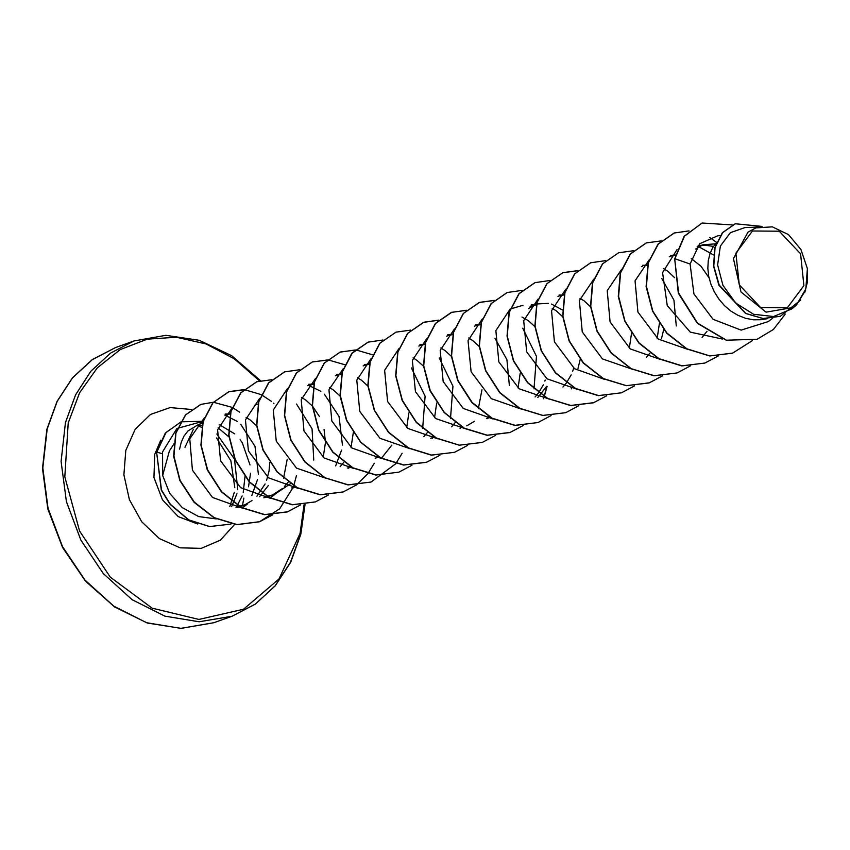 <?xml version="1.0" encoding="UTF-8"?>
<svg xmlns="http://www.w3.org/2000/svg" width="850" height="850" viewBox="0 0 850 850"><rect width="100%" height="100%" fill="white"/><g stroke="black" fill="none" stroke-linecap="round" stroke-linejoin="round"><path stroke-width="1.27" d="M735.93 253.151L752.505 230.934L779.291 231.221L800.583 253.852L803.909 285.568L787.334 307.785L760.548 307.498L739.266 284.867L735.93 253.151M203.044 421.983L201.238 421.77L176.928 428.517L162.552 451.881L162.637 475.501L169.405 451.042L173.984 443.7M203.023 421.313L181.124 421.781L166.069 432.384L156.836 452.072L162.137 453.698M240.125 439.779L242.197 442.606L250.028 464.929M250.495 473.291L248.551 486.837M243.217 492.618L245.066 476.457M229.16 437.081L218.099 427.858M234.791 433.957L219.151 424.554M202.672 423.417L200.951 423.81M202.768 423.034L198.347 424.607L187.924 430.993L184.046 436.071L181.22 442.212L179.552 449.193M805.619 290.328L796.365 305.097L793.719 307.349L766.116 312.205L741.041 292.017L733.433 258.644L747.989 232.156L755.894 227.864L772.31 226.865L788.46 234.643L800.955 249.528L807.383 268.579L807.5 281.626L804.833 292.315M767.125 318.707L761.313 319.749L753.493 319.781L745.662 318.293L738.066 315.35L730.926 311.068L724.455 305.596L718.856 299.136L714.287 291.911L710.876 284.176L708.709 276.218L707.827 268.313L708.252 260.727L709.92 253.746L712.746 247.605L716.465 242.686M695.576 248.997L702.886 244.758L715.424 243.844M697.064 246.851L702.876 244.758M700.442 245.788L704.958 245.204L713.522 246.383M669.247 256.764L675.049 254.671M672.616 255.712L675.399 255.244M691.305 258.655L700.952 266.146L709.028 277.759M641.41 266.688L642.239 266.369M644.789 265.625L647.785 265.136M663.478 268.579L667.622 271.192L674.634 277.737M663.733 329.311L661.502 338.629M659.334 323.648L657.188 338.289M631.508 333.136L629.361 348.213M557.94 296.438L563.752 294.355M561.308 295.386L564.092 294.918M580.008 298.339L584.141 300.953L590.527 306.776M528.615 308.507L535.925 304.279M536.679 304.024L548.463 303.365M551.586 304.141L562.371 309.91M580.21 359.38L578.021 368.379M530.102 306.361L535.925 304.268M533.481 305.309L536.265 304.842M552.171 308.252L556.314 310.877L562.7 316.699M573.707 368.05L572.666 371.227M521.974 317.018L528.487 320.79L534.873 326.612M474.449 326.209L480.271 324.116M477.828 325.146L480.611 324.679M520.2 373.246L518.054 387.897M446.632 336.122L452.444 334.029M450.001 335.059L452.784 334.592M468.701 338.013L472.834 340.627L479.219 346.449M418.806 346.035L424.618 343.953M422.174 344.983L424.957 344.516M440.863 347.926L445.007 350.551L451.392 356.373M413.047 357.85L417.18 360.464L423.566 366.286M436.719 403.006L434.573 417.647M363.152 365.882L368.964 363.789M366.52 364.82L369.314 364.353M408.892 412.919L406.746 427.571M335.325 375.796L341.137 373.713M338.693 374.744L341.7 374.255M357.393 377.687L361.537 380.311L367.912 386.134M307.498 385.719L313.31 383.626M310.866 384.657L313.873 384.168M329.566 387.611L333.71 390.224L340.361 396.355M353.249 432.767L351.092 447.408M301.739 397.534L305.883 400.148L312.258 405.971M312.534 406.279L319.451 416.627M324.009 429.409L325.422 442.255M325.422 442.68L323.266 457.321M255.223 404.494L258.007 404.037M227.396 414.418L230.393 413.929M246.086 417.371L250.229 419.985L256.604 425.808M269.769 462.517L269.004 471.112L266.571 480.346M706.998 331.256L702.089 337.493M649.921 353.164L646.436 357.329M571.157 374.892L566.567 382.755M566.44 382.925L562.966 387.079M546.667 386.283L537.795 397.492M545.211 380.078L544.839 381.151M543.331 384.806L538.741 392.679M538.613 392.838L535.128 397.003M490.322 417.488L486.434 418.444M474.683 421.143L466.714 425.85M455.26 422.429L451.658 426.764M434.924 437.251L430.78 438.292M427.316 432.522L423.821 436.688M379.026 457.162L375.126 458.129M351.199 467.086L347.321 468.042M343.836 462.272L340.117 466.682M295.545 486.922L291.667 487.879M290.413 483.714L274.422 494.498L267.166 496.304M288.182 482.12L284.453 486.529M282.37 488.538L271.904 495.295M274.422 494.498L267.962 496.761M267.718 496.846L263.819 497.803M268.398 485.478L259.526 496.687M240.136 506.685L246.596 504.411L239.328 506.228M265.072 484.001L256.87 496.198M252.078 500.501L244.12 505.197M239.891 506.759L236.013 507.716M758.391 227.099L744.94 227.545L730.32 232.688L720.418 246.032L717.602 264.849L722.872 285.292L735.633 303.036L753.631 314.319L773.574 316.487L791.626 308.943L793.719 307.36M747.989 232.156L755.894 227.864M184.981 447.259L193.386 429.293M756.861 339.299L726.495 340.181L697.595 323.202L678.576 293.048L674.656 258.814L678.343 293.133L697.361 323.287L726.261 340.266L756.978 339.256M735.25 223.762L722.426 232.698L714.818 247.658L713.575 266.156L718.93 285.196L745.535 313.491L762.981 318.559L780.13 316.349M757.095 339.214L773.383 329.492L785.273 314.107M762.014 226.408L735.367 223.72L722.659 232.613L715.052 247.573L713.809 266.071L719.164 285.111L745.769 313.416L763.204 318.484L780.247 316.306L800.679 300.061M732.424 224.931L702.068 223.051L684.42 236.173L674.889 258.74L690.136 264.031L693.961 293.898L713.086 319.292L741.083 330.076L768.145 321.661L772.629 318.251M162.637 475.501L169.702 493.361L182.367 507.663L198.741 516.577L216.325 518.893M251.791 495.582L257.582 479.485M258.368 474.3L255.011 446.388L240.784 424.362M237.214 421.409L225.452 415.491M204.383 417.764L189.773 438.866L192.451 470.114L212.479 497.409L242.611 508.226M283.581 478.114L287.151 459.276M231.848 408.276L217.632 429.76L220.554 460.849L240.624 487.73L270.438 498.302M313.756 460.02L312.078 428.878L296.544 404.09M259.686 398.353L245.459 419.858L248.37 450.925L268.473 477.828L298.265 488.389M335.676 465.928L341.583 450.096M342.401 445.039L339.086 416.532L324.371 394.166M320.822 391.319L309.124 385.624M287.502 388.45L273.264 410.008L276.271 441.192L296.533 468.084L326.485 478.465M315.594 378.356L301.176 399.712L303.949 430.897L324.009 457.906L353.919 468.541M381.427 458.256L391.861 445.113M343.411 368.443L329.003 389.767L331.776 420.973L351.804 447.961L381.735 458.618M422.716 428.517L425.149 396.164L411.389 367.912M370.983 358.679L356.756 380.184L359.752 411.442L379.993 438.313L409.966 448.704M450.543 418.593L452.976 386.229L439.216 357.999M398.809 348.766L384.572 370.292L387.589 401.551L407.819 428.4L437.793 438.791M478.369 408.68L481.929 389.842M426.636 338.842L412.399 360.411L415.406 391.616L435.657 418.476L465.619 428.868M509.362 385.475L506.94 359.667L494.87 338.162M454.463 328.918L440.236 350.413L443.169 381.522L463.25 408.382L493.043 418.944M534.023 388.832L536.435 356.394L522.697 328.238M482.29 319.005L468.053 340.584L471.059 371.758L491.3 398.639L521.273 409.031M523.026 305.214L510.372 308.933M510.117 309.081L495.869 330.65L498.886 361.845L519.138 388.726L549.089 399.107M537.944 299.168L523.706 320.684L526.713 351.932L546.943 378.792L576.927 389.194M565.771 289.244L551.565 310.654L554.444 341.774L574.483 368.656L604.35 379.27M593.852 279.161L579.424 300.592L582.293 331.914L602.491 358.87L632.581 369.346M676.324 325.954L673.901 300.156L661.831 278.641M621.679 269.248L607.251 290.689L610.119 321.969L630.328 348.967L660.397 359.422M649.506 259.335L635.056 280.808L637.946 312.056L658.197 339.076L688.234 349.509M713.511 254.926L698.689 246.744M677.078 249.56L662.532 272.627L667.197 305.522L690.349 332.106L722.351 339.065M720.152 235.705L717.814 235.779L699.699 243.791L690.136 264.031M236.778 506.515L242.154 495.996M674.656 258.814L684.186 236.247L701.951 223.093M732.636 353.154L709.676 355.969L686.651 348.893L666.687 333.147L652.556 311.206L646.138 286.514L648.157 262.916L658.038 244.109L674.124 233.006M704.799 363.067L681.849 365.882L658.824 358.817L638.849 343.06L624.718 321.119L618.311 296.427L620.33 272.839L630.211 254.033L646.298 242.93M676.982 372.991L654.022 375.806L630.997 368.73L611.023 352.973L596.891 331.033L590.484 306.34L592.503 282.752L602.384 263.946L618.471 252.854M649.156 382.904L626.195 385.73L603.171 378.654L583.206 362.897L569.075 340.956L562.657 316.264L564.676 292.666L574.558 273.87L590.654 262.767M621.329 392.828L598.368 395.643L575.344 388.578L555.379 372.821L541.248 350.88L534.831 326.188L536.849 302.6L546.731 283.794L562.7 272.733L577.649 270.672M593.502 402.751L570.541 405.567L547.517 398.491L527.553 382.734L513.421 360.793L507.004 336.101L509.022 312.513L518.904 293.707L534.99 282.604M565.675 412.664L542.714 415.48L519.69 408.414L499.726 392.658L485.594 370.717L479.177 346.024L481.196 322.426L491.077 303.631L507.174 292.527M537.859 422.588L514.898 425.404L491.863 418.328L471.899 402.581L457.767 380.641L451.35 355.938L453.379 332.35L463.261 313.544L479.23 302.483L494.169 300.433M546.89 386.368L544.181 396.366M544.117 396.557L543.851 397.311M510.021 432.501L487.071 435.328L464.036 428.251L444.072 412.494L429.941 390.554L423.523 365.861L425.553 342.274L435.423 323.467L451.403 312.407L466.342 310.346M482.194 442.425L459.234 445.241L436.209 438.164L416.245 422.418L402.114 400.478L395.696 375.785L397.726 352.197L407.596 333.391L423.566 322.331L438.653 320.28M488.463 416.394L488.197 417.148M454.368 452.349L431.407 455.164L408.382 448.088L388.418 432.331L374.287 410.391L367.869 385.698L369.899 362.111L379.78 343.304L395.866 332.201M426.551 462.262L403.591 465.078L380.566 458.012L360.591 442.255L346.46 420.314L340.053 395.622L342.072 372.024L351.953 353.217L368.039 342.125M398.724 472.186L375.764 475.001L352.739 467.925L332.764 452.179L318.633 430.238L312.226 405.546L314.245 381.947L324.126 363.141L340.096 352.081L355.172 350.041M370.887 482.099L347.926 484.925L324.902 477.849L304.938 462.092L290.806 440.151L284.399 415.459L286.418 391.871L296.289 373.065L312.258 362.004L327.346 359.954M343.06 492.022L320.099 494.838L297.075 487.762L277.111 472.016L262.979 450.075L256.572 425.382L258.591 401.784L268.473 382.978L284.559 371.886M315.244 501.936L292.283 504.762L269.259 497.686L249.284 481.929L235.153 459.988L228.746 435.296L230.764 411.708L240.646 392.902L256.732 381.799M287.417 511.859L264.456 514.675L241.432 507.609L221.468 491.853L207.326 469.912L200.919 445.219L202.938 421.621L212.819 402.826L228.788 391.765L244.715 389.778L261.163 394.612M261.322 394.697L271.341 401.306M273.424 403.102L273.902 403.527M296.448 475.649L293.749 485.647M293.686 485.828L293.409 486.582M293.038 487.592L279.597 508.842L259.473 521.826L236.81 524.62L213.956 517.714L194.055 502.233L179.86 480.59L173.666 456.195L175.769 433.16L185.374 415.002L200.791 404.377M230.573 524.099L209.451 526.596L188.594 519.924L170.106 504.401L161.266 490.131L156.602 452.147L161.5 490.046L170.34 504.316L188.817 519.839L209.684 526.522L230.456 524.142M752.346 340.659L732.753 353.111L709.909 355.884L686.885 348.808L666.921 333.062L652.779 311.121L646.372 286.429L648.391 262.831L658.272 244.035L674.241 232.974L689.053 230.903M709.506 237.394L716.603 242.356M718.112 356.044L704.916 363.024L682.072 365.808L659.048 358.732L639.083 342.975L624.952 321.034L618.545 296.342L620.564 272.754L630.445 253.948L646.414 242.887L661.364 240.826M690.296 365.967L677.099 372.948L654.256 375.721L631.221 368.645L611.256 352.899L597.125 330.958L590.718 306.266L592.737 282.668L602.618 263.861L618.588 252.811L633.399 250.739M662.469 375.891L649.273 382.861L626.429 385.645L603.404 378.569L583.44 362.812L569.298 340.871L562.891 316.179L564.91 292.591L574.791 273.785L590.771 262.724L605.572 260.663M634.536 385.879L621.446 392.785L598.602 395.569L575.577 388.493L555.613 372.736L541.482 350.795L535.064 326.103L537.083 302.515L546.964 283.709L562.934 272.648L577.756 270.576M606.709 395.803L593.619 402.709L570.775 405.482L547.751 398.406L527.786 382.649L513.655 360.719L507.237 336.026L509.256 312.428L519.138 293.632L535.107 282.572L549.929 280.5M578.882 405.716L565.792 412.622L542.948 415.406L519.924 408.329L499.949 392.572L485.817 370.632L479.411 345.939L481.429 322.352L491.311 303.546L507.28 292.485L522.102 290.424M572.178 386.548L571.88 387.366M571.519 388.344L571.306 388.875M551.161 415.565L537.976 422.546L515.121 425.319L492.097 418.253L472.132 402.496L458.001 380.556L451.584 355.863L453.603 332.265L463.484 313.459L479.464 302.398L494.275 300.337M547.092 386.453L544.351 396.472M544.287 396.652L544.064 397.29M543.692 398.267L543.49 398.799M523.228 425.563L510.138 432.459L487.294 435.243L464.27 428.166L444.306 412.42L430.174 390.479L423.757 365.787L425.776 342.189L435.657 323.382L451.626 312.322L466.448 310.261M495.507 435.402L482.311 442.382L459.467 445.156L436.443 438.09L416.479 422.333L402.348 400.392L395.93 375.7L397.949 352.112L407.83 333.306L423.799 322.246L438.621 320.174M488.633 416.5L488.41 417.127M488.038 418.104L487.836 418.636M467.574 445.4L454.484 452.306L431.641 455.079L408.616 448.003L388.652 432.246L374.521 410.306L368.103 385.613L370.122 362.026L380.003 343.219L395.983 332.159L410.794 330.098M460.87 426.233L460.583 427.051M460.211 428.028L460.009 428.559M439.854 455.239L426.668 462.219L403.824 465.003L380.789 457.927L360.825 442.17L346.694 420.229L340.276 395.537L342.306 371.939L352.187 353.143L368.156 342.082L382.967 340.021M432.979 436.337L432.756 436.964M432.384 437.941L432.183 438.473M411.921 465.237L398.841 472.143L375.998 474.916L352.962 467.851L332.998 452.094L318.867 430.153L312.449 405.461L314.479 381.862L324.349 363.067L340.329 352.006L356.171 350.009L372.544 354.769M402.178 453.316L395.813 463.664M395.717 463.781L371.004 482.067L348.16 484.84L325.136 477.764L305.171 462.007L291.04 440.066L284.623 415.384L286.652 391.786L296.522 372.98L312.492 361.919L328.429 359.933L344.877 364.767M374.351 463.239L367.986 473.588M367.901 473.705L356.373 484.999M356.267 485.074L343.177 491.98L320.333 494.753L297.309 487.677L277.344 471.931L263.213 449.99L256.806 425.297L258.825 401.699L268.706 382.904L284.676 371.843L299.625 369.782M349.573 465.906L349.276 466.724M348.904 467.702L348.702 468.233M328.44 494.998L315.361 501.904L292.517 504.677L269.482 497.601L249.518 481.854L235.386 459.903L228.979 435.211L230.998 411.623L240.879 392.817L256.849 381.756L271.66 379.695M300.613 504.911L287.534 511.817L264.69 514.601L241.666 507.524L221.691 491.767L207.559 469.827L201.153 445.134L203.171 421.547L213.053 402.741L229.022 391.68L243.971 389.619M293.856 485.934L293.622 486.561M293.25 487.539L293.048 488.07M272.892 514.76L259.696 521.741L237.044 524.535L214.189 517.629L194.289 502.159L180.094 480.516L173.899 456.11L175.992 433.075L185.608 414.917L200.898 404.345L213.276 402.305M213.424 402.305L232.199 407.331M232.369 407.426L239.626 412.112M231.285 523.834L230.69 524.057M807.383 268.579L805.843 289.011L796.365 305.097M181.008 421.823L165.293 433.128L156.602 452.147M115.642 347.501L92.289 359.624L72.484 377.91L57.205 401.444L47.196 429.091L42.829 467.957L48.068 508.172L62.507 546.571L85 580.114L113.783 606.178L146.572 622.689L180.795 628.352L213.754 622.721L232.061 616.197L199.102 621.828L164.879 616.165L132.09 599.654L103.307 573.591L80.814 540.037L66.374 501.638L61.136 461.422L65.503 422.567L75.512 394.921L90.791 371.386L110.596 353.101L133.949 340.967L115.642 347.501L92.342 359.561L72.463 377.793L57.024 401.434L46.867 429.377L42.5 468.414L47.866 508.906L62.581 547.517L85.425 581.102L114.484 606.953L147.326 623.071L181.273 628.384L213.754 622.721M304.141 504.592L299.997 533.439L278.959 578.999L243.472 609.206L198.942 619.469L152.161 608.228L110.245 577.182L79.571 531.069L64.802 476.903L68.202 422.939L79.56 392.764L97.293 367.784L120.317 349.552L147.231 339.15L176.396 337.237L206.029 343.91L234.324 358.774L259.558 380.917M236.938 493.776L231.667 506.6M197.721 523.993L178.16 516.545L162.446 499.821L153.999 477.487L154.668 454.389L160.735 440.215M234.844 524.291L220.309 540.175L201.259 548.346L180.072 547.782L159.396 538.571L141.791 521.836L129.444 499.672L123.909 474.842L125.853 450.426L135.097 429.388L150.482 414.481L170.074 407.554L191.431 409.466M198.9 424.894L201.928 425.754M216.899 434.053L234.536 459.085L237.788 489.674M300.507 534.597L290.498 562.243L275.219 585.778L255.414 604.063L232.061 616.197L255.361 604.127L275.241 585.894L290.679 562.254L300.836 534.31L305.054 504.464M243.833 498.047L242.431 505.633M260.557 380.651L231.689 355.725L199.282 340.276L165.888 335.304L133.949 340.967M229.851 506.473L234.303 492.362M229.829 413.387L224.846 415.161M242.377 507.896L247.276 504.167M225.154 414.056L228.236 413.95M270.204 497.983L275.092 494.254M308.646 384.296L311.716 384.2M336.462 374.382L339.543 374.276M364.289 364.459L367.37 364.353M419.942 344.622L423.024 344.516M447.769 334.698L450.851 334.603M475.586 324.785L478.678 324.679M531.25 304.938L534.331 304.842M559.077 295.024L562.158 294.918M642.547 265.264L645.639 265.158M670.384 255.34L673.455 255.244M698.201 245.427L701.282 245.321M197.498 425.786L201.631 427.337M216.58 437.909L230.892 460.828L234.834 487.688"/></g></svg>
